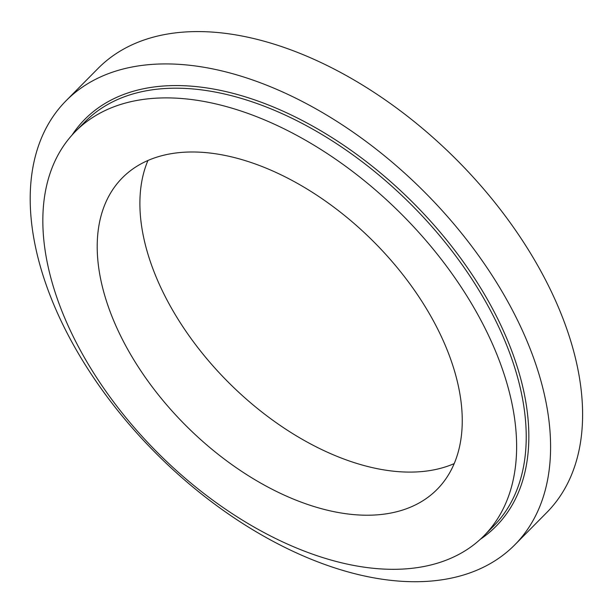 <?xml version="1.0" encoding="UTF-8"?>
<svg xmlns="http://www.w3.org/2000/svg" width="613" height="613" viewBox="0 0 613 613"><rect width="100%" height="100%" fill="white"/><g stroke="black" fill="none" stroke-linecap="round" stroke-linejoin="round"><path stroke-width="0.92" d="M66.043 100.777L98.057 68.434A315.657 187.317 44.7 0 1 198.367 31.577A315.657 187.317 44.7 0 1 509.503 221.745A315.657 187.317 44.7 0 1 546.765 512.529L514.759 544.873A315.657 187.317 44.7 0 1 158.629 455.965A315.657 187.317 44.7 0 1 66.043 100.777A315.657 187.317 44.7 0 1 166.353 63.921A315.657 187.317 44.7 0 1 477.489 254.089A315.657 187.317 44.7 0 1 514.759 544.873M166.797 97.888A287.39 170.544 44.7 0 1 450.065 271.023A287.39 170.544 44.7 0 1 483.994 535.77A287.39 170.544 44.7 0 1 159.763 454.823A287.39 170.544 44.7 0 1 75.468 131.443A287.39 170.544 44.7 0 1 166.797 97.888M192.712 151.986A221.431 131.404 44.7 0 1 410.971 285.39A221.431 131.404 44.7 0 1 437.115 489.373A221.431 131.404 44.7 0 1 187.294 427A221.431 131.404 44.7 0 1 122.347 177.839A221.431 131.404 44.7 0 1 192.712 151.986M454.202 463.604A221.431 131.404 44.7 0 1 229.975 383.876A221.431 131.404 44.7 0 1 147.94 160.491M75.468 131.443L85.069 121.742A287.39 170.544 44.7 0 1 176.398 88.188A287.39 170.544 44.7 0 1 459.666 261.322A287.39 170.544 44.7 0 1 493.595 526.069L483.994 535.77M72.02 135.105A289.275 171.663 44.7 0 1 176.72 85.567A289.275 171.663 44.7 0 1 471.32 273.429A289.275 171.663 44.7 0 1 480.37 539.256"/></g></svg>
